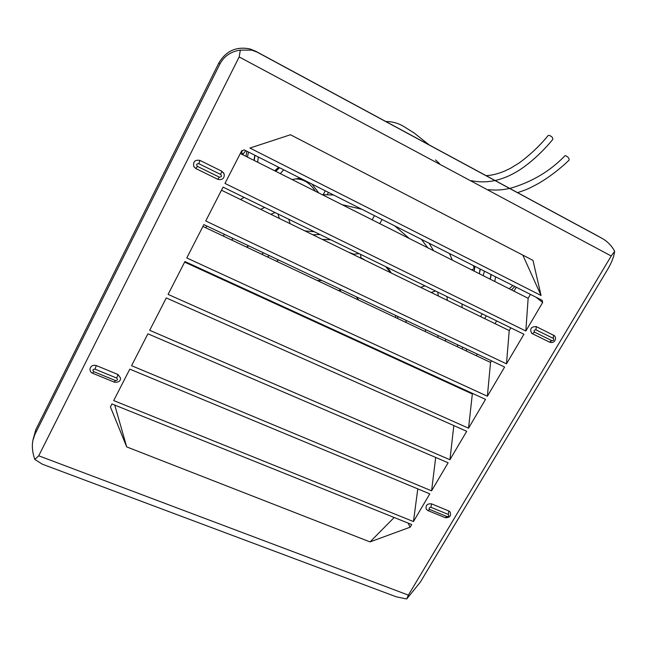 <?xml version="1.0" encoding="UTF-8"?>
<svg xmlns="http://www.w3.org/2000/svg" width="647" height="647" viewBox="0 0 647 647"><rect width="100%" height="100%" fill="white"/><g stroke="black" fill="none" stroke-linecap="round" stroke-linejoin="round"><path stroke-width="0.97" d="M480.397 269.128L479.556 272.468L480.025 268.942M479.403 273.754L479.556 272.468L479.346 273.73M491.202 274.587L490.272 279.221M474.194 271.133L474.898 266.354M205.552 227.679L207.04 226.11M240.474 199.486L244.081 197.392M292.104 179.534L300.192 178.143M449.439 253.495L452.374 260.159M462.007 303.961L462.128 307.6M457.809 344.875L457.324 346.727M323.249 194.642L325.287 190.816M328.482 192.426L327.172 194.69M433.587 250.712L429.115 243.24M248.65 245.82L246.758 247.162M246.58 247.081L248.488 245.739M304.826 230.874L314.353 231.755M315.34 191.229C310.665 183.934 304.947 179.89 298.178 179.082L299.941 178.491L298.461 178.402M298.178 179.082L295.509 178.895M299.941 178.491L301.114 178.604M312.024 184.112L318.769 192.952M425.249 331.555L425.637 329.638M257.66 162.211L258.29 156.986M278.614 167.241L274.716 170.792M482.185 313.827L480.584 316.601M462.84 347.253L461.901 348.887M486.301 315.841L484.7 318.607M466.956 349.21L466.018 350.836M447.878 382.118L447.57 382.636M445.872 381.196L446.131 381.981M473.386 265.585L474.202 268.845M457.93 387.383L458.238 386.866M476.378 355.737L477.316 354.111M495.06 323.662L496.661 320.912M513.993 291.158L516.274 287.244M425.791 371.993L426.292 372.882M198.823 267.915L199.066 268.74M206.312 272.063L206.708 271.53M341.204 289.654L340.168 290.026L339.845 289.007M360.638 254.384L360.872 258.21M348.587 252.217L353.82 254.214L359.036 253.608M338.51 290.543L340.168 290.026L340.589 291.53M317.087 322.837L316.715 321.971M324.098 325.36L323.791 325.902M354.572 339.335L355.017 340.217M361.568 343.217L361.827 342.659M277.814 304.13L278.121 304.98M285.028 308.142L285.4 307.616M389.583 355.389L390.044 356.271M396.425 359.198L396.7 358.648M247.348 290.875L247.72 290.333M240.013 286.799L240.288 287.64M406.672 598.976L408.37 595.119L611.205 256.002L614.65 251.327C613.979 256.608 611.658 262.617 607.695 269.33L420.291 582.187L406.672 598.976L396.336 596.833L42.281 464.166L34.809 459.41C32.463 452.763 31.8 446.519 32.819 440.688L34.833 434.533L219.875 64.077C224.064 56.16 230.882 51.501 240.32 50.11L251.853 50.126L257.183 52.148L601.807 238.217C607.501 241.42 611.779 245.787 614.65 251.327M240.32 50.11L239.172 56.944L38.723 455.795L34.809 459.41M93.718 371.637L115.441 380.549C117.592 380.436 118.013 379.611 116.703 378.074L94.98 369.146C92.804 369.259 92.384 370.084 93.718 371.637L92.586 373.238C90.952 372.599 90.07 371.224 89.941 369.113C90.734 365.919 92.861 364.738 96.33 365.563L117.997 374.5L120.552 378.034C120.568 381.204 118.49 382.571 114.317 382.142M445.411 517.754C449.794 517.746 451.371 515.837 450.126 512.036L448.792 510.96L431.484 503.827C427.238 503.536 425.491 505.307 426.236 509.132L427.918 510.588L429.673 509.464L447.012 516.573C448.824 516.427 449.244 515.716 448.29 514.43L430.951 507.297C429.123 507.442 428.694 508.17 429.673 509.464M534.584 332.162L551.899 340.686C553.743 340.589 554.204 339.821 553.282 338.373L535.959 329.833C534.098 329.921 533.638 330.698 534.584 332.162L532.279 333.65L531.64 333.245C529.569 328.789 531.122 326.573 536.298 326.598L554.366 335.688M224.04 173.736L221.784 171.196L199.947 160.407C194.933 159.599 192.887 161.653 193.833 166.578L195.855 168.519M111.963 403.963L411.702 524.547L410.149 527.184L370.044 541.911L126.707 446.907L110.435 406.955L111.963 403.963M129.804 369.138L429.794 493.871L413.457 521.563L113.694 400.582L129.804 369.138M147.912 333.795L448.12 462.791L431.573 490.847L131.567 365.701L147.912 333.795M166.287 297.935L466.697 431.298L449.932 459.726L149.7 330.31L166.287 297.935M184.937 261.55L485.525 399.377L468.533 428.193L168.099 294.401L184.937 261.55M203.862 224.606L504.603 367.035L487.377 396.231L186.781 257.959L203.862 224.606M223.078 187.112L523.941 334.248L506.48 363.849L205.73 220.967L223.078 187.112M244.275 149.91L542.17 300.321L542.663 302.489L525.841 331.013L224.97 183.416L241.711 150.751L244.275 149.91M532.982 260.369L541.062 295.501L249.936 148.05L290.471 134.754L532.982 260.369M394.16 517.495L370.044 541.911M410.149 527.184L408.063 523.083M114.737 405.079L126.707 446.907M417.784 488.881L413.457 521.563M435.698 457.453L431.573 490.847M453.822 425.58L449.932 459.726M472.399 393.36L468.533 428.193M491.477 360.816L490.539 362.433L487.377 396.231M510.823 327.835L509.221 330.568L506.48 363.849M530.427 294.393L528.146 298.283L525.841 331.013M542.663 302.489L536.056 297.232M597.035 235.548L255.711 51.25L249.968 48.946C236.333 46.228 225.957 50.919 218.832 63.034L35.844 429.608L33.037 439.628M522.816 255.104L541.062 295.501M184.638 262.132L472.1 393.877M202.923 226.442L490.539 362.433M221.484 190.226L509.221 330.568M240.312 153.485L528.146 298.283M494.753 281.477L495.651 276.827M512.869 285.529L509.213 288.756M246.07 156.38L246.822 151.196M275.525 171.196L279.358 167.622M254.95 155.296L254.263 160.505M242.641 154.649L241.501 152.207L243.118 154.892M242.876 154.39L245.731 150.646M241.501 152.207L242.585 150.46M509.796 188.439C531.616 182.187 550.007 171.285 564.977 155.733L565.47 155.636C568.09 156.825 569.303 158.313 569.125 160.084C560.245 168.721 550.338 176.34 539.396 182.955C526.86 189.862 524.766 190.145 517.576 192.636M486.18 175.685C490.604 175.353 495.626 174.666 504.304 171.237L510.507 168.277L519.355 162.842C530.37 154.673 539.978 145.567 548.163 135.53L548.705 135.304C551.559 136.064 552.926 137.431 552.789 139.404C542.59 151.924 527.903 165.632 514.527 172.984C508.194 176.502 501.724 179.009 495.125 180.513M484.425 271.166L483.172 275.654M491.041 274.506L490.078 279.132M395.657 317.564L395.584 315.404M362.183 258.849L360.937 258.096M353.391 254.206L348.895 252.37M261.728 254.239L263.564 252.88M312.833 234.78L320.03 234.529M38.723 455.795L408.37 595.119M611.205 256.002L239.172 56.944M596.526 235.265L601.322 237.95M35.844 429.608L34.833 434.533M218.832 63.034L219.875 64.077M255.711 51.25L257.183 52.148M219.309 177.141C221.509 177.1 221.97 176.21 220.676 174.455L198.783 163.667C196.559 163.699 196.098 164.597 197.416 166.376L219.309 177.141L217.683 179.235M448.29 514.43L448.792 510.96M445.249 517.689L447.012 516.573M430.951 507.297L431.484 503.827M193.833 166.578L195.879 168.56L197.416 166.376M220.676 174.455L221.784 171.196M199.947 160.407L198.783 163.667M535.959 329.833L536.298 326.598M553.581 335.138L553.282 338.373M549.457 342.053L551.899 340.686M115.441 380.549L114.26 382.118L92.634 373.262M96.33 365.563L94.98 369.146M116.703 378.074L117.997 374.5M248.513 152.045L247.445 157.067M275.751 171.309L279.561 167.727M254.756 155.199L254.036 160.383M511.526 289.921L514.786 286.492M391.322 273.066L387.585 267.567M431.145 292.484L435.471 290.98M420.639 287.365L424.99 285.861M471.493 269.783L474.51 268.731M432.503 375.729L432.786 375.195M445.387 341.082L445.783 339.182M447.409 300.418L446.891 296.569M437.655 292.056L438.407 296.027M438.132 335.558L437.768 337.483M427.732 247.769L421.391 239.341M394.751 225.884L409.26 238.476M290.147 223.716L288.732 219.228M279.358 218.451L277.919 213.939M333.626 195.022L322.141 194.642M361.794 209.248L342.109 204.695M275.112 212.564L270.858 214.311M233.171 238.484L231.553 239.972M264.663 207.452L260.668 209.337M224.614 234.44L223.053 235.953M353.238 254.489L353.472 254.069M379.797 223.652L382.078 219.487M372.162 219.81L374.443 215.629M358.737 300.111L356.295 296.795M321.794 280.458L317.394 280.563M406.098 320.386L406.057 322.481M390.739 272.783L385.741 266.669M361.107 257.773L365.806 260.62M397.743 316.423L397.816 318.591M330.763 239.778L322.295 239.398M278.558 259.981L276.495 261.226M267.389 256.916L269.306 255.605M249.968 48.946L251.853 50.126M601.807 238.217L256.762 51.938M445.233 517.681L428.088 510.653M217.707 179.276L195.92 168.576M223.474 172.644C224.994 174.73 224.735 180.95 217.756 179.292M554.042 335.413C557.204 337.71 555.021 343.986 549.683 342.19M532.263 333.642L531.64 333.245M549.554 342.126L532.392 333.706M280.313 173.606L283.742 169.838M435.552 159.938L439.531 163.618M471.364 180.659C479.112 182.3 486.989 182.26 494.987 180.537M385.847 121.507C391.92 121.49 397.662 123.003 403.065 126.044L414.185 133.023L429.155 144.896M488.267 189.7C498.036 190.533 502.404 189.797 509.666 188.463"/></g></svg>
